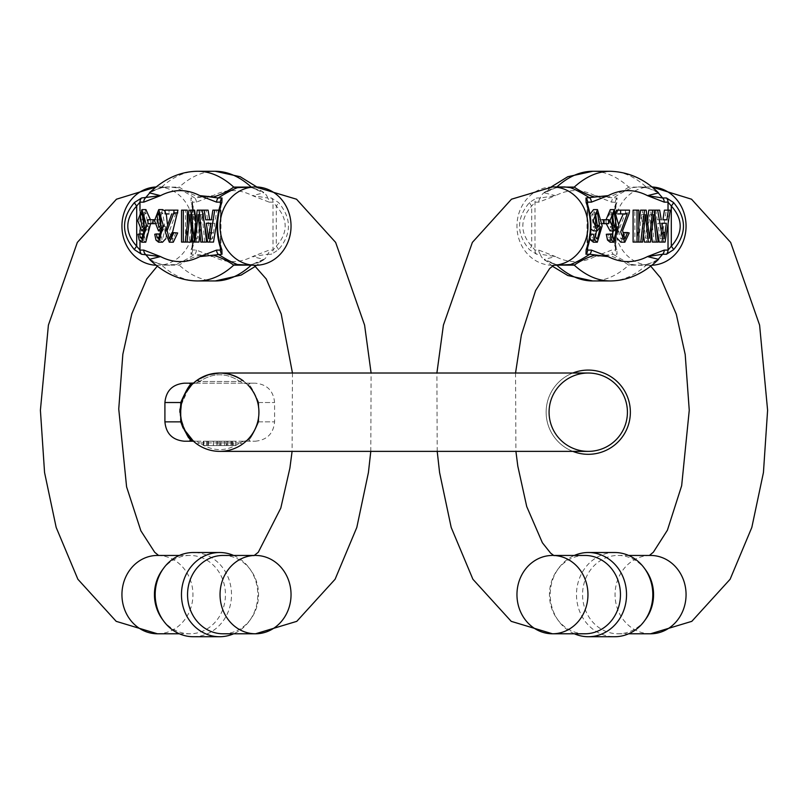 <?xml version="1.0" encoding="UTF-8"?>
<svg xmlns="http://www.w3.org/2000/svg" width="808" height="808" viewBox="0 0 808 808"><rect width="100%" height="100%" fill="white"/><g stroke="black" fill="none" stroke-linecap="round" stroke-linejoin="round"><path stroke-width="0.61" stroke-dasharray="4.04 3.03" d="M217.312 441.208L213.373 441.208L217.312 441.208L217.312 445.561L217.312 441.208M206.505 445.561L235.704 445.561L235.704 441.208L203.788 441.208L235.704 441.208L203.788 441.208L235.704 441.208L203.788 441.208L235.704 441.208L235.704 445.561L235.704 441.208L235.704 445.561L203.788 445.561L203.788 441.208L235.835 441.208L226.604 441.208L226.604 445.561L235.835 445.561L227.896 445.561L227.896 441.208L233.724 441.208L203.242 441.208L230.936 441.208L227.583 441.208L227.896 445.561L227.583 441.208L227.583 445.561L230.936 445.561L230.936 441.208L203.242 441.208L235.835 441.208L235.835 445.561L226.2 445.561L226.2 441.208L203.788 441.208L203.788 445.561L206.505 445.561L206.505 441.208M203.242 441.208L224.493 441.208L224.493 445.561L203.242 445.561L224.493 445.561L220.251 445.561L220.251 441.208L220.251 445.561L203.242 445.561L233.724 445.561L233.724 441.208L233.724 445.561L203.242 445.561L224.493 445.561L224.493 441.208L203.242 441.208L203.242 445.561L203.242 441.208M232.613 441.208L230.936 441.208L230.936 445.561L220.251 445.561L232.613 445.561L232.593 441.208M184.254 441.208L193.435 441.208M189.284 441.208L255.247 441.208L195.778 441.208L199.616 442.915L195.778 441.208A5.808 5.808 0 0 1 191.607 439.451C186.84 434.785 183.406 428.19 181.295 419.655L185.396 431.017A39.168 39.168 0 0 1 181.295 419.655L180.578 412.211M219.746 451.369A39.168 39.168 0 0 0 258.924 412.201A39.168 39.168 0 0 0 219.746 373.023A39.168 39.168 0 0 1 258.924 412.201L258.207 404.737C256.096 396.213 252.662 389.618 247.884 384.951C252.651 389.608 256.096 396.203 258.207 404.737L258.924 412.201L258.207 404.737A11.605 5.151 169 0 1 258.762 402.525C254.247 392.324 250.945 386.285 248.834 384.396L250.217 383.184L255.247 383.184L243.723 383.184L250.217 383.184L248.834 384.396C250.955 386.295 254.257 392.334 258.762 402.525L258.762 421.867C254.247 432.068 250.945 438.108 248.834 439.996L250.217 441.208L248.834 439.996C250.955 438.098 254.257 432.058 258.762 421.867L258.762 402.525A11.605 5.151 169 0 0 258.207 404.737L258.924 412.201L258.207 419.655L258.924 412.201A39.168 39.168 0 0 1 219.746 451.369L588.254 451.369A39.168 39.168 0 0 1 549.076 412.201A39.168 39.168 0 0 1 588.254 373.023A39.168 39.168 0 0 1 627.422 412.201A39.168 39.168 0 0 1 588.254 451.369A39.168 39.168 0 0 0 627.422 412.201A39.168 39.168 0 0 0 588.254 373.023A39.168 39.168 0 0 0 549.076 412.201A39.168 39.168 0 0 0 588.254 451.369A39.168 39.168 0 0 0 627.422 412.201A39.168 39.168 0 0 0 588.254 373.023A39.168 39.168 0 0 0 549.076 412.201A39.168 39.168 0 0 0 588.254 451.369A39.168 39.168 0 0 1 549.076 412.201A39.168 39.168 0 0 1 588.254 373.023L219.746 373.023L227.957 373.892L235.805 376.467L241.582 379.669L247.884 384.951L250.207 383.184L247.884 384.951A5.808 5.808 0 0 0 243.723 383.184L184.254 383.184M247.511 384.558L246.208 383.315M245.925 383.053L243.38 380.952A39.168 39.168 0 0 1 247.874 384.931A39.168 39.168 0 0 0 243.38 380.952L241.572 379.669M197.92 379.669L196.122 380.952L197.92 379.669M193.304 383.305L192.052 384.507M188.658 388.365L181.295 404.737L180.578 412.181L181.295 419.655A11.605 5.151 169 0 1 180.729 421.867L164.913 421.867M193.577 441.34L197.92 444.723C212.474 453.51 227.028 453.51 241.582 444.723L247.884 439.451C252.651 434.785 256.096 428.19 258.207 419.655C256.096 428.179 252.662 434.775 247.884 439.451L250.207 441.208L247.884 439.451A5.808 5.808 0 0 1 243.723 441.208L239.875 442.915L243.723 441.208A5.808 5.808 0 0 0 247.884 439.451A5.808 5.808 0 0 1 243.723 441.208A5.808 5.808 0 0 0 247.884 439.451A5.808 5.808 0 0 1 243.723 441.208L250.207 441.208M185.386 431.007A39.168 39.168 0 0 1 181.295 419.655L180.578 412.191L181.295 404.737L185.386 393.385A39.168 39.168 0 0 0 181.295 404.737A11.605 5.151 -169 0 0 180.729 402.525L179.942 409.02M191.435 383.376L191.607 384.951L193.435 383.184L243.723 383.184L239.875 381.477L243.723 383.184A5.808 5.808 0 0 1 247.884 384.951A5.808 5.808 0 0 0 243.723 383.184A5.808 5.808 0 0 1 247.884 384.951A5.808 5.808 0 0 0 243.723 383.184M193.567 383.053A39.168 39.168 0 0 1 194.496 382.255A39.168 39.168 0 0 0 193.567 383.053L196.122 380.952A5.808 3 -127.1 0 1 199.616 381.477L195.778 383.184L199.616 381.477L239.875 381.477A5.808 3 -52.9 0 1 243.38 380.952A5.808 3 127.1 0 0 239.875 381.477C226.462 372.559 213.039 372.559 199.616 381.477C213.039 372.559 226.462 372.559 239.875 381.477L199.616 381.477M247.874 439.471L246.066 441.208M245.925 441.34L241.582 444.723C227.028 453.51 212.474 453.51 197.92 444.723L196.122 443.441A39.168 39.168 0 0 1 191.607 439.451L191.435 441.017M194.789 442.38L191.607 439.451A5.808 5.808 0 0 0 195.778 441.208A5.808 5.808 0 0 1 191.607 439.451A5.808 5.808 0 0 0 195.778 441.208A5.808 5.808 0 0 1 191.607 439.451A39.168 39.168 0 0 0 196.122 443.441L197.92 444.723L196.122 443.441A5.808 3 -52.9 0 0 199.616 442.915A5.808 3 127.1 0 1 196.122 443.441M243.38 443.441L241.572 444.723L243.38 443.441A5.808 3 -127.1 0 1 239.875 442.915A5.808 3 52.9 0 0 243.38 443.441M164.913 402.525L180.729 402.525C185.244 392.334 188.547 386.295 190.658 384.396L189.284 383.184L195.778 383.184A5.808 5.808 0 0 0 191.607 384.951A5.808 5.808 0 0 1 195.778 383.184A5.808 5.808 0 0 0 191.607 384.951A5.808 5.808 0 0 1 195.778 383.184A5.808 5.808 0 0 0 191.607 384.951A39.168 39.168 0 0 1 193.435 383.184L192.344 384.194M572.801 451.369A42.107 42.107 0 0 1 572.801 373.023M588.254 454.308A42.107 42.107 0 0 0 624.715 391.143A42.107 42.107 0 0 0 551.783 391.143A42.107 42.107 0 0 0 588.254 454.308M179.851 412.201L180.729 421.867M183.103 428.089L190.021 441.158M258.207 419.655A11.605 5.151 -169 0 0 258.762 421.867A11.605 5.151 -169 0 1 258.207 419.655L258.924 412.201L258.207 419.655M208.464 441.208L221.038 441.208L221.038 445.561L206.464 445.561L221.038 445.561L221.038 441.208L206.464 441.208L219.119 441.208L208.464 441.208L208.464 445.561L208.464 441.208M207.555 445.561L207.555 441.208L207.555 445.561M231.856 445.561L203.788 445.561L203.788 441.208L203.788 445.561L203.788 441.208L203.788 445.561L235.704 445.561L208.252 445.561L208.252 441.208L208.252 445.561L235.704 445.561L235.704 441.208L235.704 445.561L208.252 445.561L235.704 445.561L235.704 441.208L235.704 445.561L203.788 445.561L203.788 441.208L203.788 445.561L231.856 445.561L231.856 441.208M232.351 445.561L216.898 445.561L216.898 441.208L232.351 441.208L216.898 441.208L216.898 445.561L232.351 445.561L232.351 441.208M203.788 445.561L203.788 441.208L203.788 445.561L235.704 445.561L235.704 441.208L235.704 445.561L203.788 445.561L203.788 441.208L203.788 445.561L213.453 445.561L213.453 441.208L213.453 445.561L203.788 445.561M213.373 445.561L213.373 441.208L213.373 445.561L217.312 445.561L213.373 445.561M604.606 219.736L599.516 219.736L599.516 223.675L604.606 223.675L604.606 219.736L608.545 219.736M659.207 242.077L661.126 242.077L666.307 210.151L664.418 210.151M657.288 219.827L661.237 219.827L657.288 219.827L655.722 210.151L653.682 210.151L656.136 224.361M652.349 242.077L654.187 242.077L650.602 210.151L648.784 210.151M644.4 242.077L646.552 242.077L649.733 214.625L651.521 233.542M638.815 225.008L636.835 242.077L638.633 242.077L641.421 214.625L643.42 233.855M647.491 221.17L645.521 238.219L642.259 210.151L640.542 210.151M633.088 242.077L634.876 242.077L634.876 210.151L633.088 210.151M616.676 211.242L616.676 213.918L627.23 213.918M622.918 237.077L620.928 238.966L618.655 230.724L625.392 212.878L625.594 210.151L616.676 210.151M620.898 242.208L625.271 232.967L623.574 232.563M618.908 223.786L617.433 238.653M612.262 236.441L610.232 238.976L608.575 237.299L607.949 233.946M610.05 230.866L613.322 226.614L613.201 230.866M610.131 242.208L614.969 225.866L610.282 209.605M606.071 219.736L606.222 223.675M590.577 234.067L589.547 234.259L590.042 237.966M595.506 236.441L593.476 238.976L591.82 237.299L591.193 233.946M593.294 230.866L596.567 226.614L596.435 230.866M593.375 242.208L598.213 225.866L593.526 209.605M590.022 214.191L590.951 229.007M656.712 261.085L646.067 264.57L638.259 265.287L632.543 264.57C627.079 262.459 620.645 259.025 613.242 254.257L617.029 254.257L616.878 249.743C611.161 233.987 611.161 218.241 616.878 202.485L617.029 197.97L613.242 197.97C620.645 193.213 627.079 189.769 632.543 187.658L638.249 186.941L646.067 187.658L656.712 191.143M646.067 187.658L646.087 187.698C655.591 190.537 659.752 192.264 658.56 192.88L646.309 187.102L646.087 187.698L638.259 186.941L651.834 186.951A39.168 35.502 -90 0 0 650.561 186.941A39.168 35.502 -90 0 0 615.06 226.119A39.168 35.502 -90 0 0 650.561 265.287L638.259 265.287L646.087 264.529L646.309 265.125L658.56 259.348C659.752 259.964 655.591 261.691 646.087 264.529L646.067 264.57M556.954 187.658L564.752 186.941L556.954 187.658C546.976 189.769 541.451 193.203 540.39 197.97L536.593 197.97L529.513 202.485C516.241 218.241 516.241 233.987 529.513 249.743L536.593 254.257L540.39 254.257C541.431 259.014 546.955 262.459 556.954 264.57L564.752 265.287L556.954 264.57M553.591 265.287L552.46 265.287A39.168 35.502 -90 0 0 553.631 265.266M554.025 555.672L552.46 555.45L553.591 555.45M584.952 555.45A39.168 35.502 -90 0 0 557.247 570.135A39.168 35.502 -90 0 0 557.247 619.1A39.168 35.502 -90 0 0 584.952 633.785M645.774 570.135A39.168 35.502 -90 0 0 618.059 555.45A39.168 35.502 -90 0 0 582.558 594.617A39.168 35.502 -90 0 0 618.059 633.785A39.168 35.502 -90 0 0 645.774 619.1M618.059 555.45L628.654 555.45M614.656 552.51A42.107 38.168 -90 0 0 576.488 594.617A42.107 38.168 -90 0 0 614.656 636.724M574.357 633.785A42.107 38.168 90 0 1 558.58 620.938A42.107 38.168 90 0 1 558.58 568.297A42.107 38.168 90 0 1 574.357 555.45M552.308 266.155L544.451 259.338L555.52 256.58L538.785 250.086L534.997 250.086L531.725 246.248C519.857 232.825 519.857 219.402 531.725 205.979L534.997 202.141L538.785 202.141L555.52 195.647L544.451 192.88L557.692 186.941M538.785 202.141A5.808 5.262 90 0 1 540.39 197.97L555.52 195.647A218.241 92.233 -90 0 1 594.9 195.647L611.636 202.141A5.808 5.262 90 0 1 613.242 197.97L594.9 195.647L608.353 197.021C615.413 194.92 622.221 191.617 628.775 187.102A11.605 8.989 74.4 0 0 632.543 187.658M611.636 202.141L615.757 202.293L615.625 205.979C611.303 219.402 611.303 232.825 615.625 246.248L615.605 250.046L611.636 250.086L594.9 256.58L608.363 255.207C615.433 257.318 622.241 260.62 628.775 265.125L646.309 265.125A237.582 100.404 -90 0 1 610.272 280.952M557.692 265.287L544.461 259.348C543.269 259.964 547.42 261.691 556.934 264.529L556.712 265.125A237.582 100.404 90 0 0 556.884 265.287M610.272 171.276A237.582 100.404 -90 0 1 646.309 187.102L628.775 187.102A237.582 100.404 90 0 0 592.739 171.276M587.042 203.232L587.396 205.979A5.808 3.979 159.9 0 0 587.396 203.99M587.396 248.238A5.808 3.979 -159.9 0 0 587.396 246.248L587.396 205.979C591.709 219.402 591.709 232.825 587.396 246.248L587.042 248.995M632.543 264.57A11.605 8.989 105.6 0 0 628.775 265.125A237.582 100.404 90 0 1 592.739 280.952M538.785 250.086A5.808 5.262 -90 0 0 540.39 254.257L555.52 256.58A218.241 92.233 -90 0 0 594.9 256.58L613.242 254.257A5.808 5.262 -90 0 1 611.636 250.086M544.461 192.88C543.269 192.264 547.43 190.537 556.934 187.698L556.712 187.102A237.582 100.404 90 0 1 556.884 186.941M529.513 202.485A5.808 1.454 45.2 0 0 531.725 205.979L531.725 246.248A5.808 1.454 -45.2 0 0 529.513 249.743M615.969 203.232L615.625 203.99C610.888 218.736 610.888 233.492 615.625 248.238A5.808 3.979 159.9 0 1 615.625 246.248L615.625 205.979A5.808 3.979 -159.9 0 1 615.625 203.99A5.808 3.979 -159.9 0 1 616.878 202.485M615.969 248.995L615.625 248.238A5.808 3.979 159.9 0 0 616.878 249.743M595.607 225.281L593.617 227.401L591.759 214.837L593.557 212.837L595.577 215.191M590.557 234.259L589.547 234.259M595.759 237.299L591.82 237.299M600.506 226.614L596.567 226.614M612.363 225.281L610.383 227.401L608.515 214.837L610.313 212.837L612.333 215.191M612.514 237.299L608.575 237.299M617.272 226.614L613.322 226.614M617.837 213.918L616.676 213.918M629.533 210.151L625.594 210.151M629.341 212.878L625.392 212.878M629.22 232.967L625.271 232.967M638.815 210.151L634.876 210.151M636.835 242.077L634.876 242.077M653.682 210.151L650.602 210.151M658.126 242.077L654.187 242.077M653.672 214.625L649.733 214.625M650.501 242.077L646.552 242.077M645.37 214.625L641.421 214.625M642.582 242.077L638.633 242.077M646.208 210.151L642.259 210.151M649.47 238.219L645.521 238.219M666.358 223.261L662.419 223.261M662.106 225.24L660.207 238.714L657.843 223.261L661.792 223.261L657.843 223.261M664.156 238.714L660.207 238.714M670.256 210.151L666.307 210.151M665.075 242.077L661.126 242.077M659.661 210.151L655.722 210.151M666.873 219.827L662.934 219.827M601.99 219.736L599.516 219.736M608.545 223.675L604.606 223.675M602.152 223.675L599.516 223.675M156.984 219.736L151.894 219.736L151.894 223.675L156.984 223.675L156.984 219.736L154.51 219.736M218.695 210.151L216.797 210.151L215.312 219.827L211.373 219.827L215.312 219.827M217.493 217.594L218.453 211.646M208.1 210.151L206.07 210.151L211.585 242.077L213.514 242.077M204.586 224.361L202.99 210.151L201.172 210.151L197.909 238.219L195.93 221.17M199.96 233.542L202.121 214.625L204.737 242.077L206.565 242.077M191.86 233.855L193.809 214.625L196.788 242.077L198.94 242.077M194.647 210.151L192.92 210.151L189.224 242.077L191.021 242.077M187.254 210.151L185.466 210.151L185.466 242.077L187.254 242.077L187.254 225.008M175.679 213.918L171.73 213.918L175.679 213.918L169.124 231.906L173.286 242.208M177.972 210.151L169.064 210.151L169.064 213.918L165.115 213.918M175.962 232.563L173.316 238.966L171.367 237.077M160.338 233.946L158.691 234.259L159.903 240.087L162.519 242.208M162.671 209.605L158.449 220.685L162.438 230.866L165.711 226.614L162.62 238.976L160.701 236.441M165.872 238.653L167.347 223.786M166.276 213.918L165.115 211.242M143.582 233.946L141.935 234.259L143.147 240.087L145.763 242.208M145.915 209.605L141.693 220.685L145.672 230.866L148.955 226.614L145.864 238.976L143.945 236.441M150.591 223.675L150.429 219.736M251.046 264.57L243.248 265.287L251.046 264.57C261.024 262.459 266.549 259.025 267.61 254.257L271.407 254.257L278.487 249.743C291.759 233.987 291.759 218.241 278.487 202.485L271.407 197.97L267.61 197.97C266.569 193.213 261.045 189.769 251.046 187.658L243.258 186.941L251.046 187.658M254.368 265.266A39.168 35.502 -90 0 0 255.54 265.287L254.409 265.287M151.288 191.143L161.933 187.658L169.72 186.941L175.457 187.658C180.921 189.769 187.355 193.203 194.758 197.97L190.971 197.97L191.122 202.485C196.839 218.241 196.839 233.987 191.122 249.743L190.971 254.257L194.758 254.257C187.355 259.014 180.921 262.459 175.457 264.57L157.439 265.287A39.168 35.502 -90 0 1 156.156 265.256M161.933 264.57L161.913 264.529C152.409 261.691 148.248 259.964 149.44 259.348L161.691 265.125L161.913 264.529L169.741 265.287L161.933 264.57L151.288 261.085M179.346 555.45L189.941 555.45A39.168 35.502 -90 0 1 225.442 594.617A39.168 35.502 -90 0 1 189.941 633.785A39.168 35.502 -90 0 1 162.226 619.1M162.226 570.135A39.168 35.502 -90 0 1 189.941 555.45M223.048 555.45A39.168 35.502 -90 0 1 250.753 570.135A39.168 35.502 -90 0 1 250.753 619.1A39.168 35.502 -90 0 1 223.048 633.785M254.409 555.45L255.54 555.45A39.168 35.502 90 0 0 254.368 555.47M233.643 555.45A42.107 38.168 -90 0 1 249.419 568.297A42.107 38.168 -90 0 1 249.419 620.938A42.107 38.168 -90 0 1 233.643 633.785M193.344 636.724A42.107 38.168 90 0 0 231.512 594.617A42.107 38.168 90 0 0 193.344 552.51M197.728 280.952A237.582 100.404 90 0 1 161.691 265.125L179.224 265.125C185.779 260.61 192.587 257.308 199.647 255.207L213.1 256.58L196.364 250.086L192.243 249.935L192.375 246.248C196.697 232.825 196.697 219.402 192.375 205.979L192.395 202.182L196.364 202.141L213.1 195.647L199.637 197.021C192.567 194.91 185.759 191.607 179.224 187.102L161.691 187.102L149.44 192.88C148.248 192.264 152.409 190.537 161.913 187.698L161.691 187.102A237.582 100.404 90 0 1 197.728 171.276M196.364 202.141A5.808 5.262 90 0 0 194.758 197.97L213.1 195.647A218.241 92.233 90 0 1 252.48 195.647L269.216 202.141A5.808 5.262 90 0 0 267.61 197.97L252.48 195.647L263.549 192.89L256.813 186.951M269.216 202.141L273.003 202.141L276.275 205.979C288.143 219.402 288.143 232.825 276.275 246.248L273.003 250.086L269.216 250.086L252.48 256.58L263.549 259.348L250.308 265.287M250.308 186.941L263.539 192.88C264.731 192.264 260.58 190.537 251.066 187.698L251.288 187.102A237.582 100.404 -90 0 0 251.116 186.941M220.958 248.995L220.604 246.248A5.808 3.979 -20.1 0 0 220.604 248.238M220.604 203.99A5.808 3.979 20.1 0 0 220.604 205.979L220.604 246.248C216.292 232.825 216.292 219.402 220.604 205.979L220.958 203.232M263.539 259.348C264.731 259.964 260.57 261.691 251.066 264.529L251.288 265.125A237.582 100.404 -90 0 1 251.116 265.287M196.364 250.086A5.808 5.262 -90 0 1 194.758 254.257L213.1 256.58A218.241 92.233 90 0 0 252.48 256.58L267.61 254.257A5.808 5.262 -90 0 0 269.216 250.086M161.933 187.658L169.741 186.941L157.439 186.941A39.168 35.502 -90 0 1 192.94 226.119A39.168 35.502 -90 0 1 157.439 265.287L159.004 265.064L157.287 266.155M175.457 187.658A11.605 8.989 -74.4 0 0 179.224 187.102A237.582 100.404 -90 0 1 215.261 171.276M215.261 280.952A237.582 100.404 -90 0 1 179.224 265.125A11.605 8.989 -105.6 0 0 175.457 264.57M192.031 248.995L192.375 248.238C197.112 233.492 197.112 218.736 192.375 203.99A5.808 3.979 -20.1 0 1 192.375 205.979L192.375 246.248A5.808 3.979 20.1 0 1 192.375 248.238A5.808 3.979 20.1 0 1 191.122 249.743M192.031 203.232L192.375 203.99A5.808 3.979 -20.1 0 0 191.122 202.485M278.487 249.743A5.808 1.454 -134.8 0 0 276.275 246.248L276.275 205.979A5.808 1.454 134.8 0 0 278.487 202.485M144.016 215.191L145.945 212.837L147.915 225.493L146.006 227.401L144.056 225.281M137.986 234.259L141.935 234.259M143.622 237.299L144.208 237.299M145.006 226.614L148.955 226.614M160.772 215.191L162.701 212.837L164.67 225.493L162.762 227.401L160.812 225.281M154.742 234.259L158.691 234.259M160.378 237.299L160.964 237.299M161.762 226.614L165.711 226.614M165.115 210.151L169.064 210.151M181.527 210.151L185.466 210.151M189.224 242.077L187.254 242.077M181.527 242.077L185.466 242.077M206.07 210.151L202.99 210.151M197.223 210.151L201.172 210.151M200.798 242.077L204.737 242.077M198.172 214.625L202.121 214.625M192.849 242.077L196.788 242.077M189.86 214.625L193.809 214.625M188.981 210.151L192.92 210.151M193.971 238.219L197.909 238.219M214.807 223.261L210.858 223.261L214.807 223.261L212.595 238.714L210.545 225.24M206.282 223.261L210.232 223.261M208.646 238.714L212.595 238.714M212.858 210.151L216.797 210.151M207.646 242.077L211.585 242.077M205.737 219.827L209.676 219.827M147.955 219.736L151.894 219.736M154.661 223.675L156.984 223.675M147.955 223.675L151.894 223.675M181.295 419.655L180.578 412.201L181.295 404.737A39.168 39.168 0 0 1 185.396 393.385M191.607 384.951A39.168 39.168 0 0 1 193.435 383.184L195.778 383.184M258.762 402.525L274.589 402.525L258.762 402.525M258.762 421.867L274.589 421.867L258.762 421.867M239.875 442.915L199.616 442.915C213.039 451.834 226.462 451.834 239.875 442.915C226.462 451.834 213.039 451.834 199.616 442.915L239.875 442.915M219.119 441.208L219.119 445.561L219.119 441.208M226.26 445.561L226.26 441.208M587.588 204.535L587.588 247.692M668.024 223.887L668.024 210.151M650.713 266.155L648.996 265.064L650.561 265.287A39.168 35.502 -90 0 0 651.844 265.256M552.46 186.941A39.168 35.502 -90 0 0 516.958 226.119A39.168 35.502 -90 0 0 552.46 265.287L554.025 265.064M552.46 555.45A39.168 35.502 90 0 1 553.631 555.47M650.561 633.785A39.168 35.502 90 0 1 615.06 594.617A39.168 35.502 90 0 1 650.561 555.45L649.43 555.45M617.029 197.97A5.808 5.262 90 0 0 615.433 202.141L615.433 250.086A5.808 5.262 -90 0 0 617.029 254.257M536.593 254.257A5.808 5.262 -90 0 1 534.997 250.086L534.997 202.141A5.808 5.262 90 0 1 536.593 197.97M595.698 214.837L591.759 214.837M612.454 214.837L608.515 214.837M663.277 232.623L660.934 232.623M139.976 210.747L139.976 229.886M139.976 233.946L139.976 241.299M220.412 247.692L220.412 204.535M156.156 186.971A39.168 35.502 -90 0 1 157.439 186.941L156.166 186.951M157.439 633.785A39.168 35.502 90 0 0 192.94 594.617A39.168 35.502 90 0 0 157.439 555.45L158.57 555.45M271.407 197.97A5.808 5.262 90 0 1 273.003 202.141L273.003 250.086A5.808 5.262 -90 0 1 271.407 254.257M190.971 254.257A5.808 5.262 -90 0 0 192.567 250.086L192.567 202.141A5.808 5.262 90 0 0 190.971 197.97M147.915 225.493L143.965 225.493M139.208 240.087L143.147 240.087M164.67 225.493L160.721 225.493M155.964 240.087L159.903 240.087M209.373 232.623L213.322 232.623M255.247 441.208C266.994 440.067 273.447 433.613 274.589 421.867L274.589 402.525C273.447 390.779 266.994 384.325 255.247 383.184M195.162 381.699L194.496 382.255M247.147 384.194L244.329 381.699M194.496 442.148L195.162 442.693M244.329 442.693L247.147 440.198M206.464 441.208L206.464 445.561L206.464 441.208M235.835 441.208L235.835 445.561L235.835 441.208M618.059 633.785L628.654 633.785M437.209 451.369L436.896 373.023M515.544 373.023L515.918 451.369M557.247 619.1L558.58 620.938M557.247 570.135L558.58 568.297M551.187 186.951L544.451 192.89M615.969 203.242L615.969 248.985M587.042 203.242L587.042 248.985M593.557 212.837L597.506 212.837M593.476 238.976L597.415 238.976M593.617 227.401L597.567 227.401M610.313 212.837L614.262 212.837M610.232 238.976L614.171 238.976M610.383 227.401L614.322 227.401M620.928 238.966L624.877 238.966M179.346 633.785L189.941 633.785M370.791 451.369L371.104 373.023M255.54 265.287L253.975 265.064M292.456 373.023L292.082 451.369M253.975 555.672L255.54 555.45M250.753 570.135L249.419 568.297M250.753 619.1L249.419 620.938M263.549 259.338L255.692 266.155M192.031 203.242L192.031 248.985M220.958 203.242L220.958 248.985M145.945 212.837L141.996 212.837M145.864 238.976L141.915 238.976M145.672 230.866L144.885 230.866M146.006 227.401L142.067 227.401M162.701 212.837L158.752 212.837M162.62 238.976L158.671 238.976M162.438 230.866L161.64 230.866M162.762 227.401L158.822 227.401M173.316 238.966L169.377 238.966"/><path stroke-width="1.21" d="M193.435 441.208L184.254 441.208C172.498 440.067 166.054 433.613 164.913 421.867L180.729 421.867L180.729 402.525C185.254 392.324 188.557 386.285 190.658 384.396L189.284 383.184L193.577 383.053A39.168 39.168 0 0 0 193.435 383.184A39.168 39.168 0 0 1 193.567 383.053M241.582 379.669C227.028 370.882 212.474 370.882 197.92 379.669L208.343 374.72L219.746 373.023A39.168 39.168 0 0 1 243.38 380.952A39.168 39.168 0 0 0 180.578 412.201A39.168 39.168 0 0 0 219.746 451.369A39.168 39.168 0 0 1 196.122 443.441L194.789 442.38M199.616 381.477A5.808 3 52.9 0 0 196.122 380.952A39.168 39.168 0 0 0 194.496 382.255A39.168 39.168 0 0 1 196.122 380.952L193.304 383.305M192.052 384.507L188.658 388.365M190.021 441.158L191.607 439.451A39.168 39.168 0 0 1 185.386 431.007L193.577 441.34M185.396 393.385A39.168 39.168 0 0 1 191.607 384.951A39.168 39.168 0 0 0 185.396 393.385L191.607 384.951L189.294 383.184L191.435 383.376M180.578 412.191L181.295 404.737A39.168 39.168 0 0 0 181.295 419.655A39.168 39.168 0 0 1 181.295 404.737A11.605 5.151 -169 0 0 180.729 402.525L164.913 402.525L164.913 421.867M219.746 451.369A39.168 39.168 0 0 0 247.874 384.931A39.168 39.168 0 0 1 219.746 451.369L588.254 451.369A39.168 39.168 0 0 1 549.076 412.201A39.168 39.168 0 0 1 588.254 373.023A39.168 39.168 0 0 1 627.422 412.201A39.168 39.168 0 0 1 588.254 451.369A39.168 39.168 0 0 0 627.422 412.201A39.168 39.168 0 0 0 588.254 373.023L219.746 373.023A39.168 39.168 0 0 0 196.122 380.952A39.168 39.168 0 0 1 219.746 373.023A39.168 39.168 0 0 0 180.578 412.201A39.168 39.168 0 0 0 219.746 451.369A39.168 39.168 0 0 1 196.122 443.441M572.801 373.023A42.107 42.107 0 0 1 629.624 404.333A42.107 42.107 0 0 1 572.801 451.369M164.913 402.525C166.054 390.779 172.498 384.325 184.254 383.184L193.435 383.184L194.496 382.255M179.942 409.02L179.851 412.201M191.435 441.017L189.294 441.208L190.658 439.996C188.547 438.098 185.244 432.058 180.729 421.867A11.605 5.151 169 0 0 181.295 419.655M180.75 421.907L183.103 428.089M656.136 224.361L659.207 242.077L663.146 242.077L657.631 210.151L654.551 210.151L658.126 242.077L652.349 242.077L651.521 233.542M662.934 219.827L666.873 219.827L668.357 210.151L664.418 210.151L662.934 219.827M643.42 233.855L644.4 242.077L648.349 242.077L645.37 214.625L642.582 242.077L633.088 242.077L633.088 210.151L638.815 210.151L638.815 242.077M640.784 242.077L644.481 210.151L640.542 210.151L638.815 225.008M644.481 210.151L646.208 210.151L649.47 238.219L652.723 210.151L648.784 210.151L647.491 221.17M620.615 210.151L629.533 210.151L629.341 212.878L622.604 230.724L624.877 238.966L627.523 232.563L629.22 232.967L624.837 242.208L620.685 231.906L627.23 213.918L620.615 213.918L620.615 210.151L616.676 210.151L616.676 211.242M627.523 232.563L623.574 232.563L622.918 237.077M623.291 213.918L618.908 223.786M617.433 238.653L620.898 242.208L624.837 242.208M606.303 234.259L607.525 240.087L610.131 242.208L614.08 242.208L611.464 240.087L610.252 234.259L606.303 234.259L611.898 233.946L612.514 237.299L614.171 238.976L617.272 226.614L613.989 230.866L610.01 220.685L614.231 209.605L618.918 225.866L614.08 242.208M613.201 230.866L612.262 236.441M614.231 209.605L610.282 209.605L606.071 219.736M606.222 223.675L610.05 230.866L613.989 230.866M590.042 237.966L590.769 240.087L593.375 242.208L597.314 242.208L594.708 240.087L593.496 234.259L590.557 234.259M593.496 234.259L590.577 234.067M596.435 230.866L595.506 236.441M595.132 233.946L595.759 237.299L597.415 238.976L600.506 226.614L597.233 230.866L593.254 220.685L597.476 209.605L593.526 209.605L590.022 214.191M590.951 229.007L593.294 230.866L597.233 230.866M658.56 259.348L647.491 256.58L664.237 250.086L668.024 250.086L671.297 246.248C683.154 232.825 683.154 219.402 671.297 205.979L668.024 202.141L664.237 202.141L647.491 195.647L658.57 192.89C644.764 179.103 628.664 171.902 610.272 171.276A237.582 100.404 -90 0 0 574.246 187.102C580.8 191.617 587.608 194.92 594.668 197.021L608.121 195.647L591.375 202.141A5.808 5.262 -90 0 0 589.779 197.97C582.376 193.213 575.942 189.769 570.478 187.658L564.772 186.941M587.052 249.268L587.588 250.086L591.375 250.086L608.121 256.58L594.658 255.207C587.588 257.318 580.78 260.62 574.246 265.125L556.712 265.125M656.712 191.143L662.631 197.97L666.428 197.97L673.508 202.485C686.77 218.241 686.77 233.987 673.508 249.743L666.428 254.257L662.631 254.257L656.712 261.085M556.884 265.287A237.582 100.404 90 0 0 592.739 280.952L610.272 280.952A237.582 100.404 -90 0 1 574.246 265.125A11.605 8.989 74.4 0 0 570.478 264.57L553.591 265.287M570.478 264.57C575.942 262.459 582.376 259.025 589.779 254.257L585.992 254.257L586.133 249.743C591.86 233.987 591.86 218.241 586.133 202.485L585.992 197.97L608.121 195.647A218.241 92.233 90 0 1 647.491 195.647L662.631 197.97A5.808 5.262 -90 0 1 664.237 202.141M553.591 555.45L584.952 555.45A39.168 35.502 -90 0 1 620.453 594.617A39.168 35.502 -90 0 1 584.952 633.785L552.46 633.785A39.168 35.502 90 0 1 516.958 594.617A39.168 35.502 90 0 1 552.46 555.45M588.365 636.724L614.656 636.724A42.107 38.168 -90 0 0 644.441 620.938L645.774 619.1A39.168 35.502 -90 0 0 653.561 594.617A39.168 35.502 -90 0 0 645.774 570.135L644.441 568.297A42.107 38.168 -90 0 0 614.656 552.51L588.365 552.51A42.107 38.168 90 0 1 626.533 594.617A42.107 38.168 90 0 1 588.365 636.724A42.107 38.168 90 0 1 574.357 633.785M628.654 555.45L650.561 555.45A39.168 35.502 90 0 1 686.063 594.617A39.168 35.502 90 0 1 650.561 633.785L691.81 621.342L730.119 579.255L751.824 527.432L763.439 472.539L767.6 410.262L759.601 325.119L730.664 242.42L691.547 199.212L651.834 186.951A39.168 35.502 -90 0 1 686.063 226.119A39.168 35.502 -90 0 1 651.844 265.256M644.441 620.938A42.107 38.168 -90 0 0 652.813 594.617A42.107 38.168 -90 0 0 644.441 568.297M574.357 555.45A42.107 38.168 90 0 1 588.365 552.51M556.712 187.102L574.246 187.102A11.605 8.989 105.6 0 1 570.478 187.658M591.375 202.141L587.588 202.141L587.052 202.959M587.052 203.061L587.396 203.99A5.808 3.979 159.9 0 0 586.133 202.485M587.396 203.99C592.133 218.736 592.133 233.492 587.396 248.238L587.052 249.167M664.237 250.086A5.808 5.262 90 0 1 662.631 254.257L647.491 256.58A218.241 92.233 90 0 1 608.121 256.58L589.779 254.257A5.808 5.262 90 0 0 591.375 250.086M673.508 202.485A5.808 1.454 -45.2 0 1 671.297 205.979L671.297 246.248A5.808 1.454 45.2 0 1 673.508 249.743M587.396 248.238A5.808 3.979 -159.9 0 1 586.133 249.743M595.577 215.191L595.607 225.281M599.475 225.493L597.506 212.837L595.698 214.837L597.567 227.401L599.475 225.493L595.688 225.493M597.476 209.605L602.162 225.866L597.314 242.208M612.333 215.191L612.363 225.281M616.231 225.493L614.262 212.837L612.454 214.837L614.322 227.401L616.231 225.493L612.444 225.493M610.252 234.259L611.898 233.946M620.615 213.918L617.837 213.918M637.027 242.077L637.027 210.151M652.723 210.151L654.551 210.151M656.298 242.077L653.672 214.625L650.501 242.077L648.349 242.077M661.792 223.261L664.156 238.714L666.358 223.261L661.792 223.261L662.419 223.261L662.106 225.24M668.357 210.151L670.256 210.151L665.075 242.077L663.146 242.077M657.631 210.151L659.661 210.151L661.237 219.827M603.455 219.736L608.545 219.736L608.545 223.675L603.455 223.675L603.455 219.736L601.99 219.736M603.455 223.675L602.152 223.675M183.315 242.077L181.527 242.077L181.527 210.151L183.315 210.151L183.315 242.077L185.284 242.077L188.981 210.151L190.698 210.151L193.971 238.219L197.223 210.151L204.161 210.151L205.737 219.827L211.373 219.827L212.858 210.151L214.746 210.151L209.575 242.077L213.514 242.077L217.493 217.594M218.453 211.646L218.695 210.151L214.746 210.151M211.373 219.827L209.676 219.827L208.1 210.151L204.161 210.151M199.051 210.151L202.626 242.077L206.565 242.077L204.586 224.361M202.626 242.077L200.798 242.077L198.172 214.625L195.001 242.077L198.94 242.077L199.96 233.542M195.001 242.077L192.849 242.077L189.86 214.625L187.072 242.077L191.021 242.077L191.86 233.855M195.93 221.17L194.647 210.151L190.698 210.151M187.254 225.008L187.254 210.151L183.315 210.151M169.064 213.918L165.115 213.918L165.115 210.151L177.972 210.151L171.367 237.077M177.659 232.967L172.013 232.563L177.659 232.967L173.286 242.208L169.337 242.208L165.175 231.906L171.73 213.918M160.964 237.299L160.338 233.946L156.388 233.946L157.015 237.299L160.378 237.299M157.015 237.299L158.671 238.976L161.762 226.614L158.489 230.866L154.5 220.685L158.732 209.605L163.408 225.866L158.57 242.208L162.519 242.208L165.872 238.653M167.347 223.786L166.276 213.918M165.115 211.242L162.671 209.605L158.732 209.605M144.208 237.299L143.582 233.946L139.632 233.946L140.259 237.299L143.622 237.299M140.259 237.299L141.915 238.976L145.006 226.614L141.733 230.866L137.744 220.685L141.966 209.605L146.652 225.866L141.814 242.208L145.763 242.208L150.591 223.675M150.429 219.736L145.915 209.605L141.966 209.605M220.948 202.959L220.412 202.141L216.625 202.141L199.879 195.647L213.342 197.021C220.412 194.91 227.22 191.607 233.754 187.102L251.288 187.102M149.44 192.88L160.509 195.647L143.763 202.141A5.808 5.262 -90 0 1 145.369 197.97L151.288 191.143M143.763 202.141L139.976 202.141L136.703 205.979C124.846 219.402 124.846 232.825 136.703 246.248L139.976 250.086L143.763 250.086L160.509 256.58L149.429 259.338C164.276 273.589 180.376 280.8 197.728 280.952A237.582 100.404 90 0 0 233.754 265.125C227.2 260.61 220.392 257.308 213.332 255.207L199.879 256.58L216.625 250.086A5.808 5.262 90 0 0 218.221 254.257C225.624 259.014 232.058 262.459 237.522 264.57L254.409 265.287M254.368 265.266A39.168 35.502 -90 0 1 220.049 225.472A39.168 35.502 -90 0 1 255.54 186.941L237.522 187.658C232.058 189.769 225.624 193.203 218.221 197.97L222.008 197.97L221.867 202.485C216.14 218.241 216.14 233.987 221.867 249.743L222.008 254.257L199.879 256.58A218.241 92.233 -90 0 1 160.509 256.58L141.572 254.257L134.492 249.743C121.23 233.987 121.23 218.241 134.492 202.485L141.572 197.97L160.509 195.647A218.241 92.233 -90 0 1 199.879 195.647L218.221 197.97A5.808 5.262 -90 0 0 216.625 202.141M151.288 261.085L145.369 254.257A5.808 5.262 90 0 1 143.763 250.086M179.346 633.785L157.439 633.785A39.168 35.502 90 0 1 121.937 594.617A39.168 35.502 90 0 1 157.439 555.45L179.346 555.45M163.559 620.938L162.226 619.1A39.168 35.502 -90 0 1 154.439 594.617A39.168 35.502 -90 0 1 162.226 570.135L163.559 568.297A42.107 38.168 90 0 0 155.186 594.617A42.107 38.168 90 0 0 163.559 620.938A42.107 38.168 90 0 0 193.344 636.724L219.635 636.724A42.107 38.168 -90 0 1 181.467 594.617A42.107 38.168 -90 0 1 219.635 552.51A42.107 38.168 -90 0 1 233.643 555.45M254.368 555.47A39.168 35.502 90 0 0 220.049 595.264A39.168 35.502 90 0 0 255.54 633.785L223.048 633.785A39.168 35.502 -90 0 1 187.547 594.617A39.168 35.502 -90 0 1 223.048 555.45L254.409 555.45M233.643 633.785A42.107 38.168 -90 0 1 219.635 636.724M219.635 552.51L193.344 552.51A42.107 38.168 90 0 0 163.559 568.297M251.288 265.125L233.754 265.125A11.605 8.989 -74.4 0 1 237.522 264.57M216.625 250.086L220.412 250.086L220.948 249.268M220.948 249.167L220.604 248.238A5.808 3.979 -20.1 0 0 221.867 249.743M220.604 248.238C215.867 233.492 215.867 218.736 220.604 203.99L220.948 203.061M251.116 186.941A237.582 100.404 -90 0 0 215.261 171.276L197.728 171.276A237.582 100.404 90 0 1 233.754 187.102A11.605 8.989 -105.6 0 0 237.522 187.658M220.604 203.99A5.808 3.979 20.1 0 1 221.867 202.485M134.492 249.743A5.808 1.454 134.8 0 1 136.703 246.248L136.703 205.979A5.808 1.454 -134.8 0 1 134.492 202.485M143.965 225.493L141.996 212.837L140.198 214.837L142.067 227.401L143.965 225.493M141.814 242.208L139.208 240.087L137.986 234.259L139.632 233.946M144.056 225.281L144.016 215.191M160.721 225.493L158.752 212.837L156.954 214.837L158.822 227.401L160.721 225.493M158.57 242.208L155.964 240.087L154.742 234.259L156.388 233.946M160.812 225.281L160.772 215.191M174.033 210.151L173.841 212.878L177.78 212.878M173.841 212.878L167.094 230.724L169.377 238.966L172.013 232.563M173.72 232.967L169.337 242.208M187.072 242.077L185.284 242.077M209.373 232.623L210.858 223.261L206.282 223.261L208.646 238.714L209.373 232.623M210.545 225.24L210.232 223.261L210.858 223.261M209.575 242.077L207.646 242.077L202.131 210.151M153.045 219.736L153.045 223.675L147.955 223.675L147.955 219.736L154.51 219.736M153.045 223.675L154.661 223.675M191.607 439.451A39.168 39.168 0 0 1 185.386 431.007M585.992 197.97A5.808 5.262 -90 0 1 587.588 202.141L587.588 204.535M587.588 247.692L587.588 250.086A5.808 5.262 90 0 1 585.992 254.257M666.428 254.257A5.808 5.262 90 0 0 668.024 250.086L668.024 223.887M668.024 210.151L668.024 202.141A5.808 5.262 -90 0 0 666.428 197.97M553.631 265.266A39.168 35.502 -90 0 0 587.951 225.472A39.168 35.502 -90 0 0 552.46 186.941L564.752 186.941M553.631 555.47A39.168 35.502 90 0 1 587.951 595.264A39.168 35.502 90 0 1 552.46 633.785L511.212 621.342L472.902 579.255L451.187 527.432L439.582 472.539L437.209 451.369M610.272 171.276L592.739 171.276A237.582 100.404 90 0 0 556.884 186.941M594.708 240.087L590.769 240.087M611.464 240.087L607.525 240.087M664.883 232.623L663.277 232.623M141.572 197.97A5.808 5.262 -90 0 0 139.976 202.141L139.976 210.747M139.976 229.886L139.976 233.946M139.976 241.299L139.976 250.086A5.808 5.262 90 0 0 141.572 254.257M222.008 254.257A5.808 5.262 90 0 1 220.412 250.086L220.412 247.692M220.412 204.535L220.412 202.141A5.808 5.262 -90 0 1 222.008 197.97M371.104 373.023L364.59 325.119L335.643 242.42L296.526 199.212L255.54 186.941A39.168 35.502 -90 0 1 291.042 226.119A39.168 35.502 -90 0 1 255.54 265.287M156.156 265.256A39.168 35.502 -90 0 1 121.937 226.119A39.168 35.502 -90 0 1 156.156 186.971L116.453 199.212L77.336 242.42L48.399 325.119L40.4 410.262L44.561 472.539L56.176 527.432L77.881 579.255L116.19 621.342L157.439 633.785M370.791 451.369L368.418 472.539L356.813 527.432L335.098 579.255L296.788 621.342L255.54 633.785A39.168 35.502 90 0 0 291.042 594.617A39.168 35.502 90 0 0 255.54 555.45M255.692 266.155L241.198 275.053L215.261 280.952A237.582 100.404 -90 0 0 251.116 265.287M140.198 214.837L143.895 214.837M156.954 214.837L160.651 214.837M192.344 440.198L195.162 442.693M649.43 555.45L653.369 552.187L667.418 530.179L681.659 485.719L689.254 410.282L685.204 354.54L676.296 314.171L660.641 277.982L650.713 266.155M628.654 633.785L650.561 633.785M436.896 373.023L443.41 325.119L472.357 242.42L511.474 199.212L552.46 186.941M554.025 265.064L549.652 268.539L535.593 290.547L521.362 335.017L515.544 373.023M515.918 451.369L517.817 466.186L526.725 506.555L542.38 542.744L550.642 553.147L554.025 555.672M592.739 280.952L567.812 275.518L552.308 266.155M610.272 280.952C627.624 280.8 643.724 273.589 658.57 259.338M592.739 171.276L567.812 176.71L551.187 186.951M253.975 265.064L266.246 278.982L281.214 313.969L292.456 373.023M292.082 451.369L289.9 468.064L280.8 508.091L258.297 552.248L253.975 555.672M158.57 555.45L154.681 552.248L140.865 530.795L126.593 486.86L118.746 409.02L122.836 354.298L131.765 313.969L146.733 278.982L157.287 266.155M215.261 280.952L197.728 280.952M197.728 171.276C180.376 171.427 164.276 178.639 149.429 192.89M215.261 171.276L240.188 176.71L256.813 186.951M145.672 230.866L141.733 230.866M162.438 230.866L158.489 230.866"/></g></svg>
